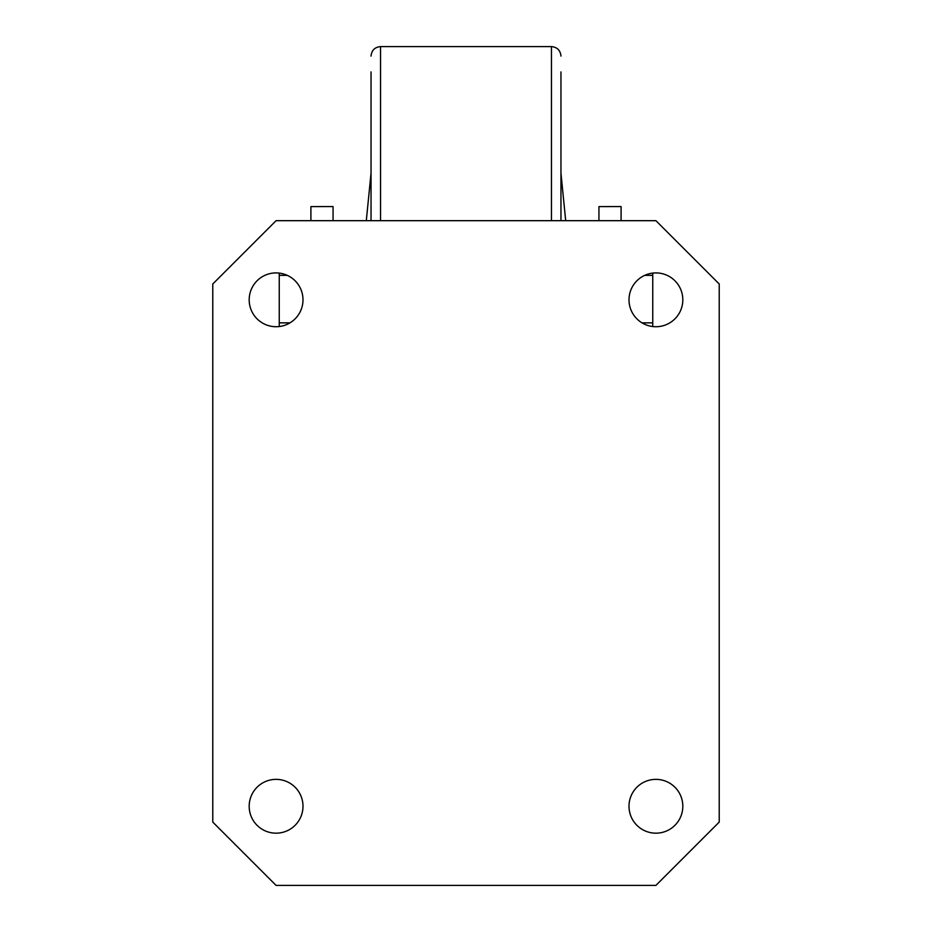 <?xml version="1.0" encoding="UTF-8"?>
<svg xmlns="http://www.w3.org/2000/svg" width="932" height="932" viewBox="0 0 932 932"><rect width="100%" height="100%" fill="white"/><g stroke="black" fill="none" stroke-linecap="round" stroke-linejoin="round"><path stroke-width="1.4" d="M371.041 220.686L371.041 71.927L371.041 220.686M560.959 71.927L560.959 220.686L560.959 71.927M682.818 806.273A26.9 26.9 0 0 1 655.918 833.173A26.9 26.9 0 0 1 629.007 806.273A26.9 26.9 0 0 1 655.918 779.362A26.9 26.9 0 0 1 682.818 806.273M302.993 806.273A26.9 26.9 0 0 1 276.082 833.173A26.9 26.9 0 0 1 249.182 806.273A26.9 26.9 0 0 1 276.082 779.362A26.9 26.9 0 0 1 302.993 806.273M302.993 299.824A26.9 26.9 0 0 1 276.082 326.724A26.9 26.9 0 0 1 249.182 299.824A26.9 26.9 0 0 1 276.082 272.913A26.9 26.9 0 0 1 302.993 299.824M682.818 299.824A26.9 26.9 0 0 1 655.918 326.724A26.9 26.9 0 0 1 629.007 299.824A26.9 26.9 0 0 1 655.918 272.913A26.9 26.9 0 0 1 682.818 299.824M598.938 206.613L621.096 206.566L598.938 206.613L598.938 220.686M310.904 206.613L333.062 206.566L310.904 206.613L310.904 220.686M366.299 220.686L371.041 173.212M565.701 220.686L560.959 173.212M380.536 220.686L380.536 46.6L551.464 46.6L551.464 220.686M655.918 885.4L719.224 822.094L719.224 283.992L655.918 220.686L276.082 220.686L212.776 283.992L212.776 822.094L276.082 885.4L655.918 885.4M621.096 220.686L621.096 206.613M333.062 220.686L333.062 206.613M644.746 275.348L652.75 275.348L652.75 273.099M642.008 322.856L652.75 322.856L652.75 275.348M652.75 326.538L652.75 322.856M287.254 275.348L279.25 275.348L279.25 273.099M289.992 322.856L279.25 322.856L279.25 275.348M279.25 326.538L279.25 322.856M380.536 46.6C374.781 47.171 371.612 50.34 371.041 56.095M551.464 46.6C557.22 47.171 560.388 50.34 560.959 56.095"/></g></svg>
